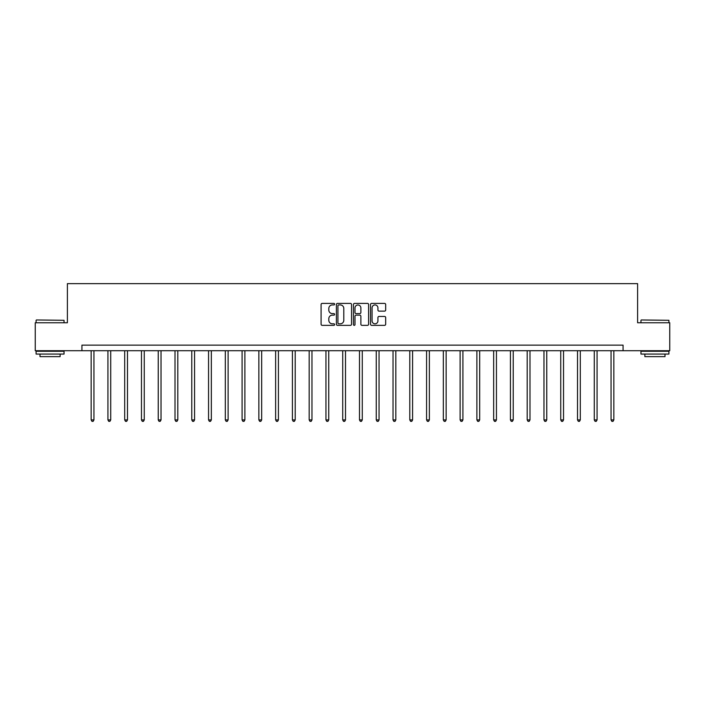 <?xml version="1.0" encoding="UTF-8"?>
<svg xmlns="http://www.w3.org/2000/svg" width="705" height="705" viewBox="0 0 705 705"><rect width="100%" height="100%" fill="white"/><g stroke="black" fill="none" stroke-linecap="round" stroke-linejoin="round"><path stroke-width="1.06" d="M334.611 304.163A0.767 0.767 0 0 0 333.844 303.397L322.185 303.397A1.102 1.102 0 0 0 321.083 304.498L321.083 324.247A1.102 1.102 0 0 0 322.185 325.349L333.844 325.349A0.767 0.767 0 0 0 334.611 324.582A0.767 0.767 0 0 0 333.844 323.815L332.337 323.815A3.516 3.516 0 0 1 328.821 320.299L328.821 318.651A3.516 3.516 0 0 1 332.337 315.144L333.844 315.144A0.767 0.767 0 0 0 334.611 314.377A0.767 0.767 0 0 0 333.844 313.602L332.337 313.602A3.516 3.516 0 0 1 328.821 310.094L328.821 308.446A3.516 3.516 0 0 1 332.337 304.939L333.844 304.939A0.767 0.767 0 0 0 334.611 304.163M384.569 311.134A1.102 1.102 0 0 0 385.67 310.041L385.67 304.498A1.102 1.102 0 0 0 384.569 303.397L371.623 303.397A1.102 1.102 0 0 0 370.522 304.498L370.522 324.247A1.102 1.102 0 0 0 371.623 325.349L384.569 325.349A1.102 1.102 0 0 0 385.67 324.247L385.67 317.558A1.102 1.102 0 0 0 384.569 316.457L379.034 316.457A1.102 1.102 0 0 0 377.933 317.558L377.933 320.881A2.935 2.935 0 0 1 374.998 323.815A2.935 2.935 0 0 1 372.064 320.881L372.064 307.873A2.935 2.935 0 0 1 374.998 304.939A2.935 2.935 0 0 1 377.933 307.873L377.933 310.041A1.102 1.102 0 0 0 379.034 311.134L384.569 311.134M81.93 350.711L35.25 350.711L35.25 322.758L67.398 322.758L67.398 283.63L637.602 283.63L637.602 322.758L669.75 322.758L669.75 350.711L623.07 350.711L623.07 345.124L81.93 345.124L81.93 350.711L623.07 350.711M351.539 304.498A1.102 1.102 0 0 0 350.438 303.397L337.492 303.397A1.102 1.102 0 0 0 336.391 304.498L336.391 324.247A1.102 1.102 0 0 0 337.492 325.349L350.438 325.349A1.102 1.102 0 0 0 351.539 324.247L351.539 304.498M354.562 303.397L367.508 303.397A1.102 1.102 0 0 1 368.609 304.498L368.609 324.247A1.102 1.102 0 0 1 367.508 325.349L361.965 325.349A1.102 1.102 0 0 1 360.872 324.247L360.872 316.237A1.102 1.102 0 0 0 359.77 315.144L356.095 315.144A1.102 1.102 0 0 0 354.994 316.237L354.994 324.582A0.767 0.767 0 0 1 354.227 325.349A0.767 0.767 0 0 1 353.461 324.582L353.461 304.498A1.102 1.102 0 0 1 354.562 303.397M338.7 304.939A0.767 0.767 0 0 0 337.933 305.706L337.933 323.04A0.767 0.767 0 0 0 338.7 323.815L340.295 323.815A3.516 3.516 0 0 0 343.802 320.299L343.802 308.446A3.516 3.516 0 0 0 340.295 304.939L338.7 304.939M360.872 307.926A2.935 2.935 0 0 0 357.928 304.992A2.935 2.935 0 0 0 354.994 307.926L354.994 312.509A1.102 1.102 0 0 0 356.095 313.602L359.77 313.602A1.102 1.102 0 0 0 360.872 312.509L360.872 307.926M91.156 350.711L91.156 419.916L93.95 419.916L93.95 350.711M93.95 419.916L93.113 421.37L91.994 421.37L91.156 419.916M36.422 319.964L64.04 320.299L36.422 319.964M50.064 354.069L36.087 354.069L36.087 351.266L64.04 351.266L64.04 354.069L50.064 354.069M60.128 354.069L60.128 356.633L40 356.633L40 354.069M641.294 319.964L668.913 320.299L641.294 319.964M654.936 354.069L640.96 354.069L640.96 351.266L668.913 351.266L668.913 354.069L654.936 354.069M665 354.069L665 356.633L644.872 356.633L644.872 354.069M107.927 350.711L107.927 419.916L110.72 419.916L110.72 350.711M110.72 419.916L109.883 421.37L108.764 421.37L107.927 419.916M124.697 350.711L124.697 419.916L127.49 419.916L127.49 350.711M127.49 419.916L126.653 421.37L125.534 421.37L124.697 419.916M141.467 350.711L141.467 419.916L144.261 419.916L144.261 350.711M144.261 419.916L143.423 421.37L142.304 421.37L141.467 419.916M158.237 350.711L158.237 419.916L161.031 419.916L161.031 350.711M161.031 419.916L160.194 421.37L159.074 421.37L158.237 419.916M175.007 350.711L175.007 419.916L177.801 419.916L177.801 350.711M177.801 419.916L176.964 421.37L175.845 421.37L175.007 419.916M191.778 350.711L191.778 419.916L194.571 419.916L194.571 350.711M194.571 419.916L193.734 421.37L192.615 421.37L191.778 419.916M208.548 350.711L208.548 419.916L211.341 419.916L211.341 350.711M211.341 419.916L210.504 421.37L209.385 421.37L208.548 419.916M225.318 350.711L225.318 419.916L228.112 419.916L228.112 350.711M228.112 419.916L227.274 421.37L226.155 421.37L225.318 419.916M242.088 350.711L242.088 419.916L244.891 419.916L244.891 350.711M244.891 419.916L244.045 421.37L242.934 421.37L242.088 419.916M258.858 350.711L258.858 419.916L261.661 419.916L261.661 350.711M261.661 419.916L260.815 421.37L259.704 421.37L258.858 419.916M275.637 350.711L275.637 419.916L278.431 419.916L278.431 350.711M278.431 419.916L277.594 421.37L276.475 421.37L275.637 419.916M292.408 350.711L292.408 419.916L295.201 419.916L295.201 350.711M295.201 419.916L294.364 421.37L293.245 421.37L292.408 419.916M309.178 350.711L309.178 419.916L311.971 419.916L311.971 350.711M311.971 419.916L311.134 421.37L310.015 421.37L309.178 419.916M325.948 350.711L325.948 419.916L328.742 419.916L328.742 350.711M328.742 419.916L327.904 421.37L326.785 421.37L325.948 419.916M342.718 350.711L342.718 419.916L345.512 419.916L345.512 350.711M345.512 419.916L344.675 421.37L343.555 421.37L342.718 419.916M359.488 350.711L359.488 419.916L362.282 419.916L362.282 350.711M362.282 419.916L361.445 421.37L360.325 421.37L359.488 419.916M376.258 350.711L376.258 419.916L379.052 419.916L379.052 350.711M379.052 419.916L378.215 421.37L377.096 421.37L376.258 419.916M393.029 350.711L393.029 419.916L395.822 419.916L395.822 350.711M395.822 419.916L394.985 421.37L393.866 421.37L393.029 419.916M409.799 350.711L409.799 419.916L412.592 419.916L412.592 350.711M412.592 419.916L411.755 421.37L410.636 421.37L409.799 419.916M426.569 350.711L426.569 419.916L429.363 419.916L429.363 350.711M429.363 419.916L428.525 421.37L427.406 421.37L426.569 419.916M443.339 350.711L443.339 419.916L446.142 419.916L446.142 350.711M446.142 419.916L445.296 421.37L444.185 421.37L443.339 419.916M460.109 350.711L460.109 419.916L462.912 419.916L462.912 350.711M462.912 419.916L462.066 421.37L460.955 421.37L460.109 419.916M476.888 350.711L476.888 419.916L479.682 419.916L479.682 350.711M479.682 419.916L478.845 421.37L477.726 421.37L476.888 419.916M493.659 350.711L493.659 419.916L496.452 419.916L496.452 350.711M496.452 419.916L495.615 421.37L494.496 421.37L493.659 419.916M510.429 350.711L510.429 419.916L513.222 419.916L513.222 350.711M513.222 419.916L512.385 421.37L511.266 421.37L510.429 419.916M527.199 350.711L527.199 419.916L529.993 419.916L529.993 350.711M529.993 419.916L529.155 421.37L528.036 421.37L527.199 419.916M543.969 350.711L543.969 419.916L546.763 419.916L546.763 350.711M546.763 419.916L545.926 421.37L544.806 421.37L543.969 419.916M560.739 350.711L560.739 419.916L563.533 419.916L563.533 350.711M563.533 419.916L562.696 421.37L561.577 421.37L560.739 419.916M577.51 350.711L577.51 419.916L580.303 419.916L580.303 350.711M580.303 419.916L579.466 421.37L578.347 421.37L577.51 419.916M594.28 350.711L594.28 419.916L597.073 419.916L597.073 350.711M597.073 419.916L596.236 421.37L595.117 421.37L594.28 419.916M611.05 350.711L611.05 419.916L613.843 419.916L613.843 350.711M613.843 419.916L613.006 421.37L611.887 421.37L611.05 419.916M36.087 322.758L36.087 320.299M42.459 351.266L42.459 350.711M57.669 351.266L57.669 350.711M64.04 322.758L64.04 320.299M640.96 322.758L640.96 320.299M647.331 351.266L647.331 350.711M662.541 351.266L662.541 350.711M668.913 322.758L668.913 320.299"/></g></svg>
